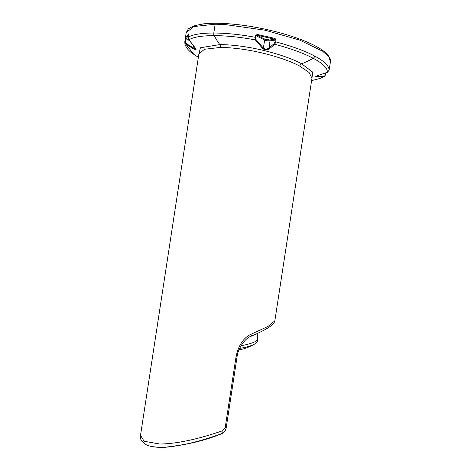 <?xml version="1.0" encoding="UTF-8"?>
<svg xmlns="http://www.w3.org/2000/svg" width="471" height="471" viewBox="0 0 471 471"><rect width="100%" height="100%" fill="white"/><g stroke="black" fill="none" stroke-linecap="round" stroke-linejoin="round"><path stroke-width="0.71" d="M274.84 320.851L311.961 78.257L309.076 72.475L299.821 66.164C284.878 57.874 249.695 47.736 220.346 47.43L204.485 49.267L198.886 53.906L140.517 435.316L144.102 441.25L159.663 444.012C180.899 443.859 206.11 436.487 222.759 430.688L225.232 427.427L236.059 356.688C238.603 344.86 243.866 337.248 251.85 333.851L267.981 326.468L274.84 320.851L273.963 322.988L272.209 324.925L268.758 327.445C264.461 330.124 258.497 333.097 250.855 336.353L250.855 336.353A2.626 1.972 -113.2 0 0 251.85 333.851M222.759 430.688A2.626 1.601 69.7 0 1 222.071 433.402L222.071 433.402C211.573 437.435 199.445 441.062 185.692 444.277L171.685 446.673C160.081 447.98 151.644 447.35 146.369 444.789C139.769 440.061 140.9 440.497 140.517 435.316L140.517 435.316M198.697 55.107L200.393 47.765L219.827 44.586C249.936 44.875 286.274 55.26 301.634 63.791L312.768 72.175L311.808 79.258M311.596 80.635L319.685 78.539L324.266 76.573L316.159 77.026C315.017 76.708 316.029 76.055 319.191 75.072L327.422 72.275C327.439 67.971 322.694 63.314 313.186 58.292C303.813 53.27 291.001 48.595 274.746 44.262L269.571 48.684C267.204 50.085 264.943 50.073 262.777 48.637L255.359 39.923C240.699 37.162 226.969 35.719 214.164 35.608C201.706 35.672 193.316 37.074 188.995 39.805L195.7 48.519C196.672 49.95 195.753 49.961 192.957 48.548L185.839 44.103L193.864 54.389L198.362 57.309M275.017 41.819L275.829 41.884L274.746 44.262A0.659 0.394 -132.8 0 1 274.169 43.591L275.017 41.819L275.27 39.935L274.693 39.17L257.125 35.248L255.794 35.531L255.465 37.403L255.93 39.434A0.659 0.436 -36.2 0 1 255.359 39.923L255.029 37.256L255.359 35.39L257.349 34.477L275.07 38.434L276.088 40L275.829 41.884C292.255 46.27 305.202 50.998 314.687 56.073C324.295 61.153 329.105 65.869 329.117 70.22L329.559 67.412A0.659 0.642 8.9 0 0 329.559 67.412L330.43 61.725L328.723 56.697L322.647 51.245L299.615 40.064L264.985 30.173L224.826 24.51L215.147 24.209L193.875 26.553L186.204 32.605L188.376 28.819L193.852 25.864L203.278 23.891C209.436 23.173 216.795 23.061 225.35 23.55A1.313 0.483 93.3 0 0 224.826 24.51M186.204 32.605L185.333 38.275A0.659 0.642 8.9 0 0 185.892 39.011L185.362 41.66L186.122 43.438L185.839 44.103L184.82 41.719L185.333 38.275L188.247 34.354L188.588 35.272L188.318 37.138C192.833 34.454 201.323 33.076 213.799 33.011C226.598 33.123 240.34 34.536 255.029 37.256L255.465 37.403M325.961 72.846L325.62 74.807L324.266 76.573A0.659 0.565 -101.2 0 0 324.619 75.966L325.567 74.683L325.867 72.799M268.753 39.358A1.472 0.336 -171.3 0 0 267.139 38.969A1.472 0.336 -171.3 0 0 266.056 39.134A1.472 0.336 -171.3 0 0 266.268 39.352A1.472 0.336 -171.3 0 0 267.875 39.741A1.472 0.336 -171.3 0 0 268.965 39.582A1.472 0.336 -171.3 0 0 268.753 39.358M188.588 35.272L188.282 37.18L188.995 39.805A0.659 0.453 -33.4 0 1 188.824 39.676L188.306 37.233M327.422 72.275L329.117 70.22L327.433 72.287L319.191 75.072M325.62 74.807L324.266 76.573M184.797 41.895L184.95 44.068C186.127 47.93 189.101 51.368 193.864 54.389M186.122 43.438L193.198 47.848L195.836 48.807M262.777 48.637A0.659 0.477 -45 0 0 263.33 48.095C265.155 49.378 267.051 49.337 269.029 47.983L270.018 40.818A3.297 0.759 8.7 0 1 264.69 40.006L255.359 35.39M316.118 76.308L316.577 76.408L316.642 76.014M257.349 34.477L257.125 35.248L265.332 39.376A2.632 0.606 -171.3 0 0 269.589 40.023L274.693 39.17L275.07 38.434M269.571 48.684A0.659 0.43 -128 0 1 269.029 47.983L274.169 43.591M325.567 74.683L325.944 72.852M316.159 77.026A0.659 0.571 -85.5 0 0 316.577 76.408L324.619 75.966M319.214 75.066L316.094 76.22M193.475 45.999L192.957 48.548M188.247 34.354A0.659 0.624 56.5 0 0 188.583 35.048M195.854 48.743L195.536 48.413A0.659 0.5 -41.9 0 0 195.7 48.519M188.747 35.042L188.577 35.36M188.771 39.482A0.659 0.453 -33.4 0 0 188.824 39.676L195.536 48.413M157.555 447.256L163.643 447.35C185.503 445.119 204.891 440.526 221.817 433.567A315.146 258.243 64.8 0 1 221.458 433.626M159.21 447.444L151.638 446.502M159.216 447.444L163.655 447.45C185.433 445.242 204.832 440.65 221.847 433.667L221.817 433.567M238.997 349.9A45.958 45.958 0 0 0 254.64 344.007L254.64 344.007A20.324 4.215 172.4 0 1 247.069 346.833A20.324 4.215 172.4 0 1 239.651 348.387M220.346 47.43L220.346 47.43A2.626 1.401 -89.9 0 0 219.827 44.586A94.541 50.521 -89.9 0 1 214.164 35.608A2.626 1.401 -89.9 0 1 213.799 33.011L215.147 24.209M225.232 427.427A2.626 0.606 8.7 0 1 225.792 427.656A2.626 0.606 8.7 0 1 226.168 428.051L236.99 357.318C237.778 348.31 245.503 337.907 250.855 336.353M236.059 356.688A2.626 0.606 8.7 0 1 236.619 356.924A2.626 0.606 8.7 0 1 236.99 357.318M299.821 66.164A2.626 2.137 118 0 1 301.634 63.791A94.541 76.897 -62 0 0 313.186 58.292A2.626 2.137 118 0 0 314.687 56.073M225.468 23.597A1.313 0.483 93.3 0 0 225.35 23.55C261.222 25.74 299.621 36.956 316.936 46.864C331.513 54.648 330.989 61.789 330.43 61.725M188.777 35.125L185.892 39.011L188.612 39.299M189.136 40.147L185.109 39.835L184.82 41.719L185.362 41.66M265.332 39.376A0.659 0.524 -63.3 0 0 264.69 40.006L263.33 48.095L255.93 39.434M276.088 40L270.018 40.818A0.659 0.53 -99.5 0 0 269.589 40.023M329.117 70.226L329.559 67.424M241.034 345.738A22.113 4.586 -7.6 0 0 257.761 338.996L257.137 333.562M222.071 433.402C223.896 433.073 225.262 431.289 226.168 428.051M324.684 76.402L319.685 78.539M185.109 39.835L185.333 38.286M254.64 344.007C256.666 343 257.708 341.328 257.761 338.996"/></g></svg>
